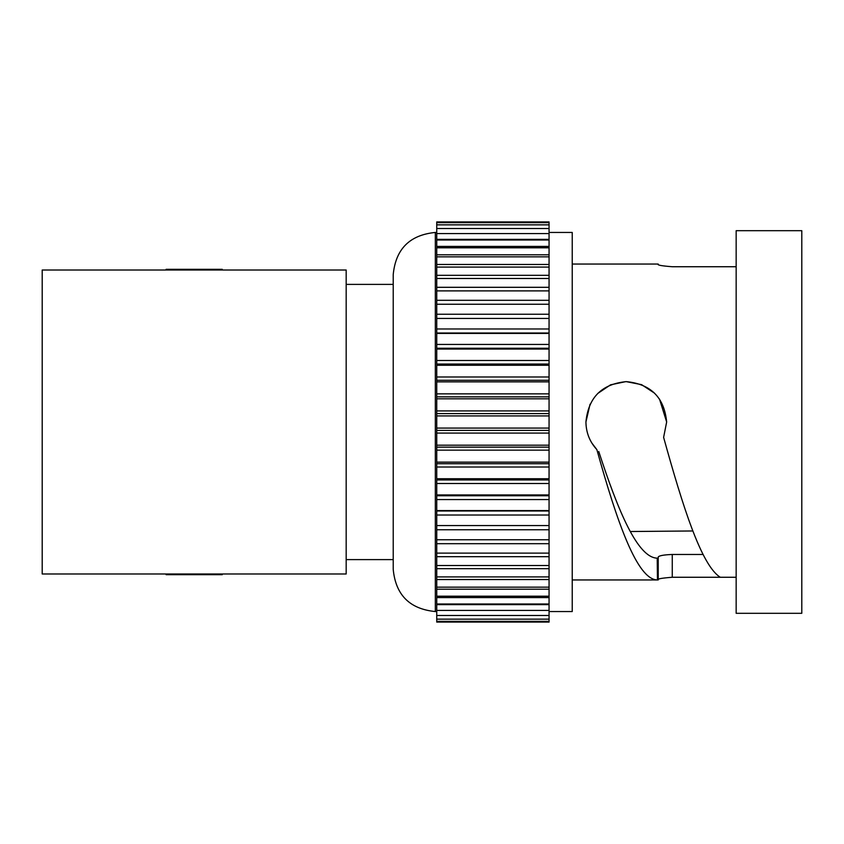 <?xml version="1.0" encoding="UTF-8"?>
<svg xmlns="http://www.w3.org/2000/svg" width="844" height="844" viewBox="0 0 844 844"><rect width="100%" height="100%" fill="white"/><g stroke="black" fill="none" stroke-linecap="round" stroke-linejoin="round"><path stroke-width="1.27" d="M222.267 270.006L222.267 269.31L166.11 269.31L166.11 270.006M222.267 573.994L222.267 574.69L166.11 574.69L166.11 573.994M346.177 559.604L393.22 559.604L393.22 284.396L346.177 284.396M591.813 442.994L596.866 449.63C589.745 441.876 586.095 432.666 585.926 422C588.321 397.471 601.772 384.009 626.28 381.636C650.819 384.009 664.281 397.471 666.654 422L663.616 437.371C682.596 505.799 701.375 565.659 720.301 577.264L736.158 577.264M585.926 422L590.051 404.223M597.71 393.494L610.539 384.832L625.773 381.636M626.269 381.636L641.598 384.653L654.564 393.188M659.491 399.033L666.654 422M692.829 530.971L630.236 531.52M703.094 554.466L672.267 554.466L672.267 577.264L720.301 577.264M658.236 264.183L658.236 264.183C656.97 265.058 661.643 265.913 672.267 266.736L736.158 266.736M393.22 569.426L393.22 274.574C395.709 248.991 409.751 234.948 435.335 232.448L435.335 611.552C409.751 609.051 395.709 595.009 393.22 569.426M549.064 232.448L572.232 232.448L572.232 611.552L549.064 611.552M672.267 577.264C661.643 578.087 656.97 578.942 658.236 579.817L657.465 579.933L657.212 558.158L658.225 558.158L658.225 557.029C659.037 555.668 663.711 554.814 672.267 554.466M598.744 451.508C618.241 511.316 637.653 557.694 657.212 558.158L658.225 558.158L658.236 579.933L657.465 579.933C637.157 579.933 617.091 522.109 596.866 449.63M658.236 264.067L657.465 264.067M736.158 422L736.158 613.303L801.8 613.303L801.8 230.697L736.158 230.697L736.158 422M436.738 621.342L436.738 622.081L549.064 622.081L549.064 621.342L436.738 621.342L436.738 525.548L549.064 525.548L549.064 621.342M549.064 222.658L436.738 222.658L436.738 221.919L549.064 221.919L549.064 525.548L436.738 525.548L436.738 510.989L549.064 510.989M436.738 222.658L436.738 510.989M436.738 495.755L549.064 495.755M436.738 479.951L549.064 479.951M436.738 463.715L549.064 463.715M436.738 447.151L549.064 447.151M436.738 430.408L549.064 430.408M436.738 413.592L549.064 413.592M436.738 396.849L549.064 396.849M436.738 380.285L549.064 380.285M436.738 364.049L549.064 364.049M436.738 348.245L549.064 348.245M436.738 333.011L549.064 333.011M549.064 318.452L436.738 318.452M658.225 558.158L658.225 557.029L658.225 558.158M42.2 573.994L346.177 573.994L346.177 270.006L42.2 270.006L42.2 573.994M549.064 604.631L436.738 604.631M549.064 597.584L436.738 597.584M549.064 589.196L436.738 589.196M549.064 579.533L436.738 579.533M549.064 568.677L436.738 568.677M549.064 556.692L436.738 556.692M549.064 543.694L436.738 543.694M549.064 529.768L436.738 529.768M549.064 515.019L436.738 515.019M549.064 510.588L436.738 510.588M549.064 499.564L436.738 499.564M549.064 494.943L436.738 494.943M549.064 483.517L436.738 483.517M549.064 478.748L436.738 478.748M549.064 467.006L436.738 467.006M549.064 462.122L436.738 462.122M549.064 450.147L436.738 450.147M549.064 445.189L436.738 445.189M549.064 433.077L436.738 433.077M549.064 428.077L436.738 428.077M549.064 415.923L436.738 415.923M549.064 410.922L436.738 410.922M549.064 398.811L436.738 398.811M549.064 393.853L436.738 393.853M549.064 381.878L436.738 381.878M549.064 376.994L436.738 376.994M549.064 365.252L436.738 365.252M549.064 360.483L436.738 360.483M549.064 349.057L436.738 349.057M549.064 344.436L436.738 344.436M549.064 333.412L436.738 333.412M549.064 328.981L436.738 328.981M549.064 314.232L436.738 314.232M549.064 300.306L436.738 300.306M549.064 287.308L436.738 287.308M549.064 275.323L436.738 275.323M549.064 264.467L436.738 264.467M549.064 254.804L436.738 254.804M549.064 246.416L436.738 246.416M549.064 239.369L436.738 239.369M572.232 579.955L658.035 579.955M572.232 264.045L658.035 264.045M435.335 611.552L436.738 611.552M435.335 232.448L436.738 232.448M549.064 619.148L436.738 619.148M549.064 615.498L436.738 615.498M549.064 610.434L436.738 610.434M549.064 603.987L436.738 603.987M549.064 596.212L436.738 596.212M549.064 587.16L436.738 587.16M549.064 576.916L436.738 576.916M549.064 565.533L436.738 565.533M549.064 553.115L436.738 553.115M549.064 539.759L436.738 539.759M549.064 304.241L436.738 304.241M549.064 290.885L436.738 290.885M549.064 278.467L436.738 278.467M549.064 267.084L436.738 267.084M549.064 256.84L436.738 256.84M549.064 247.788L436.738 247.788M549.064 240.012L436.738 240.012M549.064 233.566L436.738 233.566M549.064 228.502L436.738 228.502M549.064 224.852L436.738 224.852"/></g></svg>
